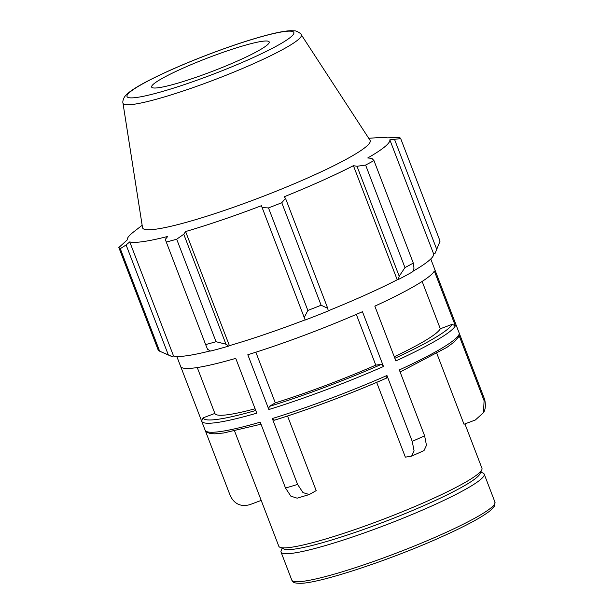 <?xml version="1.0" encoding="UTF-8"?>
<svg xmlns="http://www.w3.org/2000/svg" width="614" height="614" viewBox="0 0 614 614"><rect width="100%" height="100%" fill="white"/><g stroke="black" fill="none" stroke-linecap="round" stroke-linejoin="round"><path stroke-width="0.92" d="M285.518 488.038L290.859 496.173L297.145 498.177L309.31 494.539L302.978 492.589L297.59 484.415A136.001 15.304 159 0 1 285.518 488.038L260.236 422.171A136.001 15.304 159 0 1 205.13 430.214L201.668 421.204A136.001 15.304 -21 0 0 256.782 413.161L235.745 358.369A136.001 15.304 -21 0 1 180.631 366.412L176.809 356.45M287.536 416L316.187 490.624L309.31 494.531M234.556 430.974L261.203 500.402L249.883 504.654C240.987 507.041 234.479 504.132 230.365 495.943L205.214 430.422M458.719 336.794L458.804 334.807L484.085 400.673L483.502 412.654L475.328 419.999L464.007 424.251L436.846 353.487M483.502 412.654C485.39 409.799 485.82 405.547 484.791 399.906L484.392 398.739A136.001 15.304 159 0 1 484.085 400.673M255.846 352.213L275.295 402.868L269.178 406.476L268.855 409.538A136.001 15.304 -21 0 0 383.489 366.497L362.452 311.697A136.001 15.304 -21 0 1 247.818 354.746L268.855 409.538M386.95 375.507A136.001 15.304 159 0 1 272.309 418.548L274.427 420.16A133.484 15.028 -21 0 0 386.713 378.001L386.95 375.507L412.232 441.366L414.082 450.914L411.595 456.125L405.363 457.146L376.658 382.376M386.835 377.971C351.707 393.451 308.635 409.63 274.266 420.237L274.427 420.16M272.309 418.548L297.59 484.415M214.869 413.422A120.889 13.608 -21 0 0 214.877 413.452L197.255 367.54L214.869 413.422L203.081 417.85L201.622 421.066M180.693 366.543L201.592 420.997M430.752 258.97L434.574 268.932A136.001 15.304 -21 0 1 434.62 269.07L455.657 323.862A136.001 15.304 -21 0 0 455.611 323.724L459.065 332.734A136.001 15.304 159 0 1 459.111 332.872L484.392 398.739M455.35 325.796A136.001 15.304 -21 0 1 395.869 360.932L374.832 306.14A136.001 15.304 -21 0 0 434.313 271.004L455.35 325.796L452.096 324.346L440.307 328.774L422.14 281.442M261.203 500.402L278.802 546.245A108.801 12.249 -21 0 0 279.953 547.289A108.801 12.249 -21 0 0 429.286 500.241A108.801 12.249 -21 0 0 481.798 469.81A108.801 12.249 -21 0 0 481.952 468.259L464.928 423.906M458.804 334.807A136.001 15.304 159 0 1 399.33 369.943L424.612 435.81A136.001 15.304 159 0 1 418.518 438.573A136.001 15.304 159 0 1 412.232 441.366M394.257 356.734A120.889 13.608 -21 0 0 440.307 328.774M214.877 413.452A120.889 13.608 -21 0 0 255.094 408.763M411.595 456.141L424.021 450.561L426.469 445.319L424.612 435.81M282.225 548.279L281.197 550.535A108.801 12.249 -21 0 0 281.043 552.086A108.801 12.249 -21 0 0 431.527 506.082A108.801 12.249 -21 0 0 484.193 474.1A108.801 12.249 -21 0 0 483.041 473.056L480.777 472.066M275.295 402.868A120.889 13.608 -21 0 0 375.783 365.13L381.455 364.317L383.489 366.497M433.645 253.95L389.844 139.831L400.712 138.618L440.061 241.133L435.057 253.413L433.645 253.95A140.537 15.818 159 0 1 412.877 271.319M398.24 279.547A142.049 15.987 -21 0 0 412.723 271.741L413.997 268.249L413.306 263.091A151.113 17.008 159 0 1 404.956 267.589L399.207 276.223L398.24 279.547L397.22 279.8A140.537 15.818 159 0 1 328.221 310.799M305.258 319.994A142.049 15.987 -21 0 0 328.252 310.968L327.73 308.312L321.122 305.235A151.113 17.008 159 0 1 307.852 310.438L304.237 317.53L305.258 319.994M305.189 319.84A140.537 15.818 159 0 1 229.398 345.659L228.615 346.112L225.967 344.201L216.044 341.722A151.113 17.008 159 0 1 205.636 344.584L207.54 349.266L210.564 351.07A142.049 15.987 -21 0 0 228.615 346.112M210.272 350.893A140.537 15.818 159 0 1 173.547 356.013L172.166 356.573L159.632 351.177A151.113 17.008 159 0 1 158.182 350.018L118.832 247.503L127.252 239.913A140.537 15.818 -21 0 1 133.599 231.931L142.149 225.284M118.832 247.503A151.113 17.008 -21 0 0 120.283 248.662L159.632 351.177L171.237 356.258A142.049 15.987 -21 0 0 172.166 356.573M168.32 354.892L126.116 244.948L129.746 241.901A140.537 15.818 -21 0 0 167.737 236.451L165.335 239.322L166.287 242.069A151.113 17.008 -21 0 0 176.694 239.207L216.044 341.722M205.636 344.584L166.287 242.069M225.967 344.201L183.763 234.256L185.589 231.547A140.537 15.818 -21 0 0 261.418 205.705L304.237 317.53M307.852 310.438L268.502 207.923L262.04 207.586M397.22 279.8L353.418 165.688L357.003 166.271L399.207 276.223M404.956 267.589L365.606 165.074L357.003 166.271M394.602 139.585L436.807 249.53M327.73 308.312L285.525 198.368L281.765 202.72L321.122 305.235M285.525 198.368L284.175 196.779A140.537 15.818 -21 0 0 321.721 180.815A140.537 15.818 -21 0 0 353.418 165.688M122.969 103.114L142.517 227.61A121.887 13.715 -21 0 0 311.175 176.395A121.887 13.715 -21 0 0 370.027 140.276L301.244 34.676C301.328 33.693 296.263 30.5 294.352 30.838L290.806 30.7C285.671 30.9 278.518 32.166 269.354 34.507C251.64 39.058 230.734 45.943 206.642 55.145C183.862 63.933 164.521 72.406 148.626 80.564C139.186 85.415 132.332 89.621 128.057 93.182C122.616 97.373 122.577 102.423 122.969 103.114A95.508 10.753 -21 0 0 255.132 62.981A95.508 10.753 -21 0 0 301.244 34.676M365.606 165.074A151.113 17.008 -21 0 0 373.957 160.569L413.306 263.091M389.844 139.831A140.537 15.818 -21 0 1 367.74 157.967L371.792 158.305L373.957 160.569M400.712 138.618A151.113 17.008 -21 0 0 399.254 137.459L387.35 137.843A140.537 15.818 -21 0 0 379.544 137.521L368.745 138.303M126.116 244.948L120.283 248.662M183.763 234.256L176.694 239.207M268.502 207.923A151.113 17.008 -21 0 0 281.765 202.72M229.398 345.659L185.589 231.547M173.547 356.013L129.746 241.901M238.731 60.448A62.966 7.084 -21 0 0 269.132 41.79A62.966 7.084 -21 0 0 207.885 57.893A62.966 7.084 -21 0 0 151.597 86.912A62.966 7.084 -21 0 0 238.731 60.448M375.783 365.13L356.304 314.383M279.953 547.289L283.975 549.046A105.654 11.889 -21 0 0 428.994 503.365A105.654 11.889 -21 0 0 479.987 473.808L481.798 469.81M452.096 324.346A133.484 15.028 159 0 1 394.856 358.292M255.754 410.49A133.484 15.028 159 0 1 203.081 417.85M291.803 580.123C293.231 582.011 292.648 583.269 300.975 583.3C321.114 582.924 392.008 559.331 442.187 536.575C465.957 525.868 482.005 517.203 490.325 510.587L494.447 506.182L494.961 502.137A108.801 12.249 159 0 1 442.287 534.119A108.801 12.249 159 0 1 291.803 580.123L281.043 552.086M381.455 364.317A133.484 15.028 159 0 1 269.178 406.476M250.589 58.752A89.345 10.054 159 0 1 126.952 95.853A89.345 10.054 159 0 1 253.736 38.928A89.345 10.054 159 0 1 250.589 58.752M458.712 336.794L454.245 341.952L446.854 347.401L400.113 372M261.019 424.197L223.634 432.993L214.862 433.837L210.333 433.591L206.319 431.926L205.13 430.214M494.961 502.137L484.193 474.1"/></g></svg>
